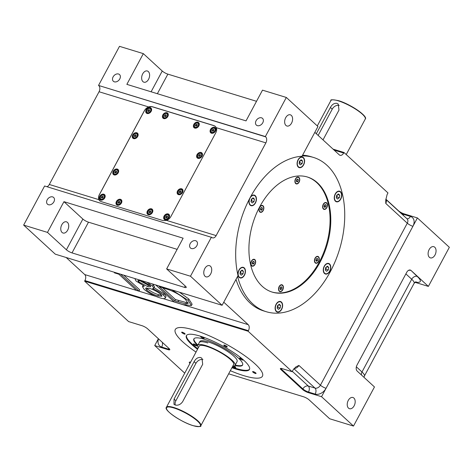 <?xml version="1.0" encoding="UTF-8"?>
<svg xmlns="http://www.w3.org/2000/svg" width="473" height="473" viewBox="0 0 473 473"><rect width="100%" height="100%" fill="white"/><g stroke="black" fill="none" stroke-linecap="round" stroke-linejoin="round"><path stroke-width="0.71" d="M215.972 129.312A2.767 2.028 -47.4 0 0 215.706 128.981L215.085 128.414A2.767 2.028 132.6 0 1 214.996 131.459A2.767 2.028 132.6 0 1 211.939 132.824A2.767 2.028 132.6 0 1 211.342 132.487A2.767 2.028 132.6 0 1 211.384 129.507A2.767 2.028 132.6 0 1 214.358 128.041M202.497 154.452A2.767 2.028 -47.4 0 0 202.225 154.121L201.604 153.554A2.767 2.028 132.6 0 1 201.522 156.598A2.767 2.028 132.6 0 1 198.465 157.964A2.767 2.028 132.6 0 1 197.862 157.627A2.767 2.028 132.6 0 1 197.903 154.647A2.767 2.028 132.6 0 1 200.883 153.181M183.027 190.761A2.767 2.028 -47.4 0 0 182.755 190.436L182.135 189.862A2.767 2.028 132.6 0 1 182.052 192.913A2.767 2.028 132.6 0 1 178.995 194.273A2.767 2.028 132.6 0 1 178.392 193.936A2.767 2.028 132.6 0 1 178.481 190.891A2.767 2.028 132.6 0 1 181.537 189.525A2.767 2.028 132.6 0 1 182.135 189.862L181.484 189.496C178.711 189.354 177.682 190.838 178.392 193.936L179.013 194.504A2.767 2.028 -47.4 0 0 179.362 194.746M169.547 215.901A2.767 2.028 -47.4 0 0 169.275 215.57L168.66 215.002A2.767 2.028 132.6 0 1 168.571 218.047A2.767 2.028 132.6 0 1 165.515 219.413A2.767 2.028 132.6 0 1 164.917 219.076A2.767 2.028 132.6 0 1 165 216.031A2.767 2.028 132.6 0 1 168.057 214.665A2.767 2.028 132.6 0 1 168.66 215.002L168.004 214.636C165.231 214.494 164.202 215.978 164.917 219.076L165.532 219.643A2.767 2.028 -47.4 0 0 165.887 219.886M152.862 210.787A2.767 2.028 -47.4 0 0 152.596 210.461L151.975 209.888A2.767 2.028 132.6 0 1 151.886 212.939A2.767 2.028 132.6 0 1 148.829 214.299A2.767 2.028 132.6 0 1 148.232 213.962A2.767 2.028 132.6 0 1 148.321 210.917A2.767 2.028 132.6 0 1 151.378 209.551A2.767 2.028 132.6 0 1 151.975 209.888L151.325 209.521C148.546 209.379 147.517 210.863 148.232 213.962L148.853 214.529A2.767 2.028 -47.4 0 0 149.202 214.772M121.88 201.297A2.767 2.028 -47.4 0 0 121.614 200.966L120.993 200.398A2.767 2.028 132.6 0 1 120.905 203.443A2.767 2.028 132.6 0 1 117.848 204.809A2.767 2.028 132.6 0 1 117.251 204.466A2.767 2.028 132.6 0 1 117.339 201.421A2.767 2.028 132.6 0 1 120.396 200.055A2.767 2.028 132.6 0 1 120.993 200.398L120.337 200.026C117.564 199.89 116.535 201.368 117.251 204.466L117.872 205.04A2.767 2.028 -47.4 0 0 118.22 205.276M105.195 196.183A2.767 2.028 -47.4 0 0 104.929 195.852L104.308 195.284A2.767 2.028 132.6 0 1 104.22 198.329A2.767 2.028 132.6 0 1 101.163 199.695A2.767 2.028 132.6 0 1 100.566 199.358A2.767 2.028 132.6 0 1 100.607 196.378A2.767 2.028 132.6 0 1 103.581 194.911M118.676 171.043A2.767 2.028 -47.4 0 0 118.41 170.718L117.789 170.144A2.767 2.028 132.6 0 1 117.7 173.189A2.767 2.028 132.6 0 1 114.643 174.555A2.767 2.028 132.6 0 1 114.046 174.218A2.767 2.028 132.6 0 1 114.135 171.173A2.767 2.028 132.6 0 1 117.192 169.807A2.767 2.028 132.6 0 1 117.789 170.144L117.138 169.777C114.36 169.636 113.331 171.12 114.046 174.218L114.667 174.785A2.767 2.028 -47.4 0 0 115.016 175.028M138.146 134.734A2.767 2.028 -47.4 0 0 137.88 134.403L137.259 133.835A2.767 2.028 132.6 0 1 137.17 136.88A2.767 2.028 132.6 0 1 134.113 138.246A2.767 2.028 132.6 0 1 133.516 137.903A2.767 2.028 132.6 0 1 133.557 134.929A2.767 2.028 132.6 0 1 136.531 133.463M151.626 109.594A2.767 2.028 -47.4 0 0 151.36 109.263L150.739 108.695A2.767 2.028 132.6 0 1 150.651 111.74A2.767 2.028 132.6 0 1 147.594 113.106A2.767 2.028 132.6 0 1 146.997 112.769A2.767 2.028 132.6 0 1 147.032 109.789A2.767 2.028 132.6 0 1 150.012 108.323M168.311 114.708A2.767 2.028 -47.4 0 0 168.039 114.377L167.418 113.81A2.767 2.028 132.6 0 1 167.336 116.855A2.767 2.028 132.6 0 1 164.279 118.215A2.767 2.028 132.6 0 1 163.676 117.878A2.767 2.028 132.6 0 1 163.717 114.904A2.767 2.028 132.6 0 1 166.697 113.437M199.293 124.198A2.767 2.028 -47.4 0 0 199.021 123.873L198.406 123.299A2.767 2.028 132.6 0 1 198.317 126.35A2.767 2.028 132.6 0 1 195.26 127.71A2.767 2.028 132.6 0 1 194.663 127.373A2.767 2.028 132.6 0 1 194.699 124.399A2.767 2.028 132.6 0 1 197.679 122.927M298.286 177.381A3.252 2.087 107 0 0 295.501 179.427A3.252 2.087 107 0 0 295.838 183.288A3.252 2.087 107 0 0 296.382 183.601A3.252 2.087 107 0 0 299.167 181.561A3.252 2.087 107 0 0 298.83 177.7A3.252 2.087 107 0 0 298.286 177.381L297.57 177.162A3.252 2.087 107 0 0 297.334 177.115M325.998 202.858A3.252 2.087 107 0 0 323.213 204.898A3.252 2.087 107 0 0 323.55 208.759A3.252 2.087 107 0 0 324.094 209.078A3.252 2.087 107 0 0 326.878 207.032A3.252 2.087 107 0 0 326.541 203.171A3.252 2.087 107 0 0 325.998 202.858L325.282 202.633A3.252 2.087 107 0 0 325.052 202.586M314.965 262.621A3.252 2.087 107 0 0 315.184 262.716L315.899 262.935A3.252 2.087 107 0 0 318.483 261.321A3.252 2.087 107 0 0 317.809 256.715A3.252 2.087 107 0 0 315.225 258.323A3.252 2.087 107 0 0 315.899 262.935M281.902 285.101A3.252 2.087 107 0 0 279.111 287.141A3.252 2.087 107 0 0 279.448 291.001A3.252 2.087 107 0 0 279.992 291.321A3.252 2.087 107 0 0 282.783 289.275A3.252 2.087 107 0 0 282.446 285.414A3.252 2.087 107 0 0 281.902 285.101L281.187 284.882A3.252 2.087 107 0 0 280.95 284.829M254.184 259.624A3.252 2.087 107 0 0 251.4 261.67A3.252 2.087 107 0 0 251.737 265.53A3.252 2.087 107 0 0 252.28 265.85A3.252 2.087 107 0 0 255.071 263.804A3.252 2.087 107 0 0 254.734 259.943A3.252 2.087 107 0 0 254.184 259.624L253.475 259.405A3.252 2.087 107 0 0 253.238 259.358M303.24 157.864A5.203 3.346 107 0 0 302.371 157.361A5.203 3.346 107 0 0 297.907 160.631A5.203 3.346 107 0 0 298.445 166.803A5.203 3.346 107 0 0 299.32 167.312A5.203 3.346 107 0 0 303.778 164.042A5.203 3.346 107 0 0 303.24 157.864M302.371 157.361L301.656 157.142A5.203 3.346 107 0 0 301.065 157.048M340.406 192.032A5.203 3.346 107 0 0 339.537 191.524A5.203 3.346 107 0 0 335.079 194.793A5.203 3.346 107 0 0 335.617 200.966A5.203 3.346 107 0 0 336.486 201.474A5.203 3.346 107 0 0 340.944 198.205A5.203 3.346 107 0 0 340.406 192.032M339.537 191.524L338.822 191.305A5.203 3.346 107 0 0 338.236 191.21M324.413 266.334A5.203 3.346 107 0 0 325.501 273.707A5.203 3.346 107 0 0 329.634 271.13A5.203 3.346 107 0 0 328.546 263.757A5.203 3.346 107 0 0 324.413 266.334M324.242 273.24A5.203 3.346 107 0 0 324.785 273.489L325.501 273.707M281.264 302.336A5.203 3.346 107 0 0 280.394 301.827A5.203 3.346 107 0 0 275.93 305.097A5.203 3.346 107 0 0 276.469 311.275A5.203 3.346 107 0 0 277.344 311.778A5.203 3.346 107 0 0 281.802 308.514A5.203 3.346 107 0 0 281.264 302.336M280.394 301.827L279.679 301.608A5.203 3.346 107 0 0 279.088 301.514M244.098 268.173A5.203 3.346 107 0 0 243.223 267.665A5.203 3.346 107 0 0 238.764 270.934A5.203 3.346 107 0 0 239.303 277.107A5.203 3.346 107 0 0 240.172 277.616A5.203 3.346 107 0 0 244.636 274.346A5.203 3.346 107 0 0 244.098 268.173M243.223 267.665L242.507 267.446A5.203 3.346 107 0 0 241.922 267.351M259.535 211.679A3.252 2.087 107 0 0 259.76 211.768L260.475 211.987A3.252 2.087 107 0 0 263.059 210.379A3.252 2.087 107 0 0 262.379 205.767A3.252 2.087 107 0 0 259.795 207.381A3.252 2.087 107 0 0 260.475 211.987M250.081 198.01A5.203 3.346 107 0 0 251.163 205.383A5.203 3.346 107 0 0 255.296 202.805A5.203 3.346 107 0 0 254.214 195.432A5.203 3.346 107 0 0 250.081 198.01M249.91 204.91A5.203 3.346 107 0 0 250.448 205.164L251.163 205.383M256.1 120.716A4.553 3.335 -47.4 0 0 256.354 125.091A4.553 3.335 -47.4 0 0 262.775 122.761A4.553 3.335 -47.4 0 0 262.521 118.386A4.553 3.335 -47.4 0 0 256.1 120.716M190.199 243.613A4.553 3.335 -47.4 0 0 190.459 247.988A4.553 3.335 -47.4 0 0 196.874 245.658A4.553 3.335 -47.4 0 0 196.62 241.283A4.553 3.335 -47.4 0 0 190.199 243.613M47.205 199.795A4.553 3.335 -47.4 0 0 47.46 204.17A4.553 3.335 -47.4 0 0 53.881 201.841A4.553 3.335 -47.4 0 0 53.626 197.466A4.553 3.335 -47.4 0 0 47.205 199.795M113.106 76.892A4.553 3.335 -47.4 0 0 113.36 81.267A4.553 3.335 -47.4 0 0 119.775 78.938A4.553 3.335 -47.4 0 0 119.521 74.563A4.553 3.335 -47.4 0 0 113.106 76.892M197.909 122.223A3.417 2.501 -47.4 0 0 194.131 123.908A3.417 2.501 -47.4 0 0 194.025 127.675A3.417 2.501 -47.4 0 0 194.764 128.088A3.417 2.501 -47.4 0 0 198.542 126.403A3.417 2.501 -47.4 0 0 198.648 122.643A3.417 2.501 -47.4 0 0 197.909 122.223M198.997 123.081A3.417 2.501 -47.4 0 0 198.725 122.974A3.417 2.501 -47.4 0 0 197.649 122.903M194.202 126.658A3.417 2.501 -47.4 0 0 194.492 127.982M166.928 112.728A3.417 2.501 -47.4 0 0 163.15 114.419A3.417 2.501 -47.4 0 0 163.043 118.179A3.417 2.501 -47.4 0 0 163.782 118.599A3.417 2.501 -47.4 0 0 167.554 116.914A3.417 2.501 -47.4 0 0 167.667 113.148A3.417 2.501 -47.4 0 0 166.928 112.728M168.016 113.585A3.417 2.501 -47.4 0 0 167.744 113.479A3.417 2.501 -47.4 0 0 166.667 113.408M163.22 117.162A3.417 2.501 -47.4 0 0 163.51 118.492M150.243 107.619A3.417 2.501 -47.4 0 0 146.47 109.304A3.417 2.501 -47.4 0 0 146.358 113.065A3.417 2.501 -47.4 0 0 147.097 113.485A3.417 2.501 -47.4 0 0 150.875 111.799A3.417 2.501 -47.4 0 0 150.982 108.039A3.417 2.501 -47.4 0 0 150.243 107.619M151.33 108.471A3.417 2.501 -47.4 0 0 151.058 108.37A3.417 2.501 -47.4 0 0 149.982 108.299M146.535 112.048A3.417 2.501 -47.4 0 0 146.825 113.378M136.762 132.759A3.417 2.501 -47.4 0 0 132.99 134.444A3.417 2.501 -47.4 0 0 132.883 138.205A3.417 2.501 -47.4 0 0 133.617 138.624A3.417 2.501 -47.4 0 0 137.395 136.939A3.417 2.501 -47.4 0 0 137.501 133.173A3.417 2.501 -47.4 0 0 136.762 132.759M137.856 133.611A3.417 2.501 -47.4 0 0 137.578 133.504A3.417 2.501 -47.4 0 0 136.502 133.433M133.055 137.188A3.417 2.501 -47.4 0 0 133.345 138.518M117.292 169.068A3.417 2.501 -47.4 0 0 113.52 170.753A3.417 2.501 -47.4 0 0 113.414 174.513A3.417 2.501 -47.4 0 0 114.147 174.933A3.417 2.501 -47.4 0 0 117.925 173.248A3.417 2.501 -47.4 0 0 118.031 169.488A3.417 2.501 -47.4 0 0 117.292 169.068M118.386 169.925A3.417 2.501 -47.4 0 0 118.108 169.819A3.417 2.501 -47.4 0 0 117.032 169.748M113.585 173.496A3.417 2.501 -47.4 0 0 113.875 174.827M103.818 194.208A3.417 2.501 -47.4 0 0 100.04 195.893A3.417 2.501 -47.4 0 0 99.933 199.653A3.417 2.501 -47.4 0 0 100.672 200.073A3.417 2.501 -47.4 0 0 104.444 198.388A3.417 2.501 -47.4 0 0 104.557 194.628A3.417 2.501 -47.4 0 0 103.818 194.208M104.905 195.059A3.417 2.501 -47.4 0 0 104.628 194.959A3.417 2.501 -47.4 0 0 103.557 194.888M100.105 198.636A3.417 2.501 -47.4 0 0 100.394 199.967M120.497 199.316A3.417 2.501 -47.4 0 0 116.725 201.007A3.417 2.501 -47.4 0 0 116.612 204.768A3.417 2.501 -47.4 0 0 117.351 205.187A3.417 2.501 -47.4 0 0 121.129 203.502A3.417 2.501 -47.4 0 0 121.236 199.736A3.417 2.501 -47.4 0 0 120.497 199.316M121.585 200.174A3.417 2.501 -47.4 0 0 121.313 200.067A3.417 2.501 -47.4 0 0 120.237 199.996M116.79 203.751A3.417 2.501 -47.4 0 0 117.079 205.081M151.478 208.812A3.417 2.501 -47.4 0 0 147.706 210.497A3.417 2.501 -47.4 0 0 147.594 214.263A3.417 2.501 -47.4 0 0 148.333 214.677A3.417 2.501 -47.4 0 0 152.111 212.992A3.417 2.501 -47.4 0 0 152.217 209.232A3.417 2.501 -47.4 0 0 151.478 208.812M152.572 209.669A3.417 2.501 -47.4 0 0 152.294 209.563A3.417 2.501 -47.4 0 0 151.218 209.492M147.771 213.246A3.417 2.501 -47.4 0 0 148.061 214.571M168.163 213.926A3.417 2.501 -47.4 0 0 164.385 215.611A3.417 2.501 -47.4 0 0 164.279 219.371A3.417 2.501 -47.4 0 0 165.018 219.791A3.417 2.501 -47.4 0 0 168.796 218.106A3.417 2.501 -47.4 0 0 168.902 214.346A3.417 2.501 -47.4 0 0 168.163 213.926M169.251 214.783A3.417 2.501 -47.4 0 0 168.979 214.677A3.417 2.501 -47.4 0 0 167.903 214.606M164.456 218.355A3.417 2.501 -47.4 0 0 164.746 219.685M181.644 188.786A3.417 2.501 -47.4 0 0 177.866 190.471A3.417 2.501 -47.4 0 0 177.759 194.237A3.417 2.501 -47.4 0 0 178.498 194.651A3.417 2.501 -47.4 0 0 182.271 192.966A3.417 2.501 -47.4 0 0 182.383 189.206A3.417 2.501 -47.4 0 0 181.644 188.786M182.732 189.643A3.417 2.501 -47.4 0 0 182.46 189.537A3.417 2.501 -47.4 0 0 181.384 189.466M177.937 193.221A3.417 2.501 -47.4 0 0 178.22 194.545M201.114 152.477A3.417 2.501 -47.4 0 0 197.336 154.163A3.417 2.501 -47.4 0 0 197.229 157.923A3.417 2.501 -47.4 0 0 197.968 158.343A3.417 2.501 -47.4 0 0 201.74 156.658A3.417 2.501 -47.4 0 0 201.853 152.897A3.417 2.501 -47.4 0 0 201.114 152.477M202.202 153.329A3.417 2.501 -47.4 0 0 201.93 153.222A3.417 2.501 -47.4 0 0 200.854 153.157M197.407 156.906A3.417 2.501 -47.4 0 0 197.69 158.236M214.594 127.338A3.417 2.501 -47.4 0 0 210.816 129.023A3.417 2.501 -47.4 0 0 210.71 132.783A3.417 2.501 -47.4 0 0 211.449 133.203A3.417 2.501 -47.4 0 0 215.221 131.518A3.417 2.501 -47.4 0 0 215.327 127.757A3.417 2.501 -47.4 0 0 214.594 127.338M215.682 128.195A3.417 2.501 -47.4 0 0 215.404 128.088A3.417 2.501 -47.4 0 0 214.334 128.017M210.881 131.766A3.417 2.501 -47.4 0 0 211.171 133.096M182.625 401.713C180.585 404.551 178.102 405.651 175.187 405.012L173.969 404.338L174.046 399.082L194.113 361.656C195.846 358.54 198.027 357.162 200.647 357.529L201.965 358.286L202.692 364.281L182.625 401.713M184.375 334.044A1.951 0.438 28.2 0 1 182.495 333.116A1.951 0.438 28.2 0 1 181.679 332.223A1.951 0.438 28.2 0 1 182.418 332.247A1.951 0.438 28.2 0 1 184.293 333.169A1.951 0.438 28.2 0 1 185.114 334.068A1.951 0.438 28.2 0 1 184.375 334.044M185.126 334.039A1.951 0.438 28.2 0 1 184.405 333.985A1.951 0.438 28.2 0 1 182.584 333.098A1.951 0.438 28.2 0 1 181.697 332.194M226.508 346.951A1.951 0.438 28.2 0 1 224.628 346.029A1.951 0.438 28.2 0 1 223.806 345.13A1.951 0.438 28.2 0 1 224.551 345.154A1.951 0.438 28.2 0 1 226.425 346.082A1.951 0.438 28.2 0 1 227.247 346.975A1.951 0.438 28.2 0 1 226.508 346.951M227.259 346.945A1.951 0.438 28.2 0 1 226.537 346.898A1.951 0.438 28.2 0 1 224.71 346.005A1.951 0.438 28.2 0 1 223.824 345.107M255.325 373.445A1.951 0.438 28.2 0 1 253.445 372.517A1.951 0.438 28.2 0 1 252.623 371.618A1.951 0.438 28.2 0 1 253.368 371.642A1.951 0.438 28.2 0 1 255.243 372.57A1.951 0.438 28.2 0 1 256.064 373.463A1.951 0.438 28.2 0 1 255.325 373.445M256.076 373.434A1.951 0.438 28.2 0 1 255.355 373.386A1.951 0.438 28.2 0 1 253.528 372.493A1.951 0.438 28.2 0 1 252.647 371.595M198.353 347.732A21.143 4.76 28.2 0 1 197.785 345.355A21.143 4.76 28.2 0 1 205.826 345.603A21.143 4.76 28.2 0 1 226.159 355.649A21.143 4.76 28.2 0 1 235.051 365.333A21.143 4.76 28.2 0 1 232.757 366.179M197.785 345.355L199.287 342.558A21.143 4.76 28.2 0 1 207.322 342.813A21.143 4.76 28.2 0 1 207.801 342.96A21.143 4.76 -151.8 0 0 207.322 342.813A21.143 4.76 -151.8 0 0 199.287 342.558L199.825 341.553A21.143 4.76 28.2 0 1 207.86 341.808A21.143 4.76 28.2 0 1 228.193 351.853A21.143 4.76 28.2 0 1 237.091 361.538L235.051 365.333M206.636 346.354A19.517 4.393 28.2 0 1 225.408 355.625A19.517 4.393 28.2 0 1 233.621 364.565L200.818 425.735A19.517 4.393 28.2 0 0 192.612 416.796A19.517 4.393 28.2 0 0 173.839 407.525A19.517 4.393 28.2 0 0 166.419 407.294L199.222 346.124A19.517 4.393 28.2 0 1 206.636 346.354M197.708 345.55A27.647 6.22 28.2 0 1 193.853 338.928A27.647 6.22 28.2 0 1 204.36 339.259A27.647 6.22 28.2 0 1 230.948 352.391A27.647 6.22 28.2 0 1 242.584 365.055A27.647 6.22 28.2 0 1 234.933 365.511M197.927 345.089A27.647 6.22 28.2 0 1 193.989 338.715M234.034 366.031A1.951 0.438 28.2 0 1 235.749 367.45A1.951 0.438 28.2 0 1 235.01 367.426A1.951 0.438 28.2 0 1 232.74 366.208M235.761 367.42A1.951 0.438 28.2 0 1 235.04 367.373A1.951 0.438 28.2 0 1 232.799 366.179M196.076 345.81A1.951 0.438 28.2 0 1 194.202 344.882A1.951 0.438 28.2 0 1 193.38 343.989A1.951 0.438 28.2 0 1 194.119 344.007A1.951 0.438 28.2 0 1 195.999 344.935A1.951 0.438 28.2 0 1 196.821 345.828A1.951 0.438 28.2 0 1 196.076 345.81M196.827 345.798A1.951 0.438 28.2 0 1 196.106 345.751A1.951 0.438 28.2 0 1 194.285 344.858A1.951 0.438 28.2 0 1 193.398 343.96M203.384 338.355A1.951 0.438 28.2 0 1 201.504 337.432A1.951 0.438 28.2 0 1 200.682 336.534A1.951 0.438 28.2 0 1 201.427 336.557A1.951 0.438 28.2 0 1 203.301 337.486A1.951 0.438 28.2 0 1 204.123 338.378A1.951 0.438 28.2 0 1 203.384 338.355M204.135 338.349A1.951 0.438 28.2 0 1 203.414 338.301A1.951 0.438 28.2 0 1 201.587 337.409A1.951 0.438 28.2 0 1 200.706 336.51M242.312 359.977A1.951 0.438 28.2 0 1 240.438 359.048A1.951 0.438 28.2 0 1 239.616 358.156A1.951 0.438 28.2 0 1 240.355 358.179A1.951 0.438 28.2 0 1 242.235 359.108A1.951 0.438 28.2 0 1 243.057 360A1.951 0.438 28.2 0 1 242.312 359.977M243.063 359.971A1.951 0.438 28.2 0 1 242.342 359.923A1.951 0.438 28.2 0 1 240.521 359.031A1.951 0.438 28.2 0 1 239.634 358.132M197.531 349.275A35.782 8.053 28.2 0 1 186.386 335.641A35.782 8.053 28.2 0 1 199.984 336.067A35.782 8.053 28.2 0 1 234.395 353.065A35.782 8.053 28.2 0 1 249.448 369.46A35.782 8.053 28.2 0 1 235.85 369.035A35.782 8.053 28.2 0 1 231.93 367.722M249.578 369.165A35.782 8.053 28.2 0 1 236.151 368.473A35.782 8.053 28.2 0 1 232.231 367.16M197.826 348.719A35.782 8.053 28.2 0 1 186.557 335.375M243.648 375.621A49.44 11.121 28.2 0 1 230.333 370.69A49.44 11.121 28.2 0 0 243.648 375.621A49.44 11.121 28.2 0 0 262.444 376.206A49.44 11.121 28.2 0 1 243.648 375.621M175.3 329.48L175.3 329.48A49.44 11.121 28.2 0 0 196.023 352.078A49.44 11.121 28.2 0 1 175.3 329.48A49.44 11.121 28.2 0 1 194.09 330.065A49.44 11.121 28.2 0 1 241.644 353.556A49.44 11.121 28.2 0 1 262.444 376.206L262.444 376.206M316.319 133.741L330.402 107.477C332.135 104.356 334.316 102.984 336.936 103.351L338.254 104.107L338.981 110.103L323.012 139.89M318.648 261.474A3.577 2.3 107 0 0 317.903 256.401A3.577 2.3 107 0 0 315.059 258.175A3.577 2.3 107 0 0 315.804 263.242A3.577 2.3 107 0 0 318.648 261.474M318.027 256.804A3.577 2.3 107 0 0 317.531 256.336M326.837 207.612A3.577 2.3 107 0 0 326.092 202.545A3.577 2.3 107 0 0 323.254 204.318A3.577 2.3 107 0 0 323.999 209.385A3.577 2.3 107 0 0 326.837 207.612M326.222 202.947A3.577 2.3 107 0 0 325.726 202.479M299.125 182.14A3.577 2.3 107 0 0 298.38 177.073A3.577 2.3 107 0 0 295.542 178.841A3.577 2.3 107 0 0 296.287 183.914A3.577 2.3 107 0 0 299.125 182.14M298.51 177.47A3.577 2.3 107 0 0 298.008 177.008M263.219 210.526A3.577 2.3 107 0 0 262.474 205.459A3.577 2.3 107 0 0 259.636 207.227A3.577 2.3 107 0 0 260.381 212.3A3.577 2.3 107 0 0 263.219 210.526M262.604 205.856A3.577 2.3 107 0 0 262.101 205.394M255.03 264.383A3.577 2.3 107 0 0 254.285 259.316A3.577 2.3 107 0 0 251.441 261.09A3.577 2.3 107 0 0 252.186 266.157A3.577 2.3 107 0 0 255.03 264.383M254.409 259.718A3.577 2.3 107 0 0 253.912 259.251M282.742 289.86A3.577 2.3 107 0 0 281.997 284.787A3.577 2.3 107 0 0 279.153 286.561A3.577 2.3 107 0 0 279.898 291.628A3.577 2.3 107 0 0 282.742 289.86M282.121 285.189A3.577 2.3 107 0 0 281.624 284.722M340.785 199.044A5.528 3.553 107 0 0 339.632 191.21A5.528 3.553 107 0 0 335.239 193.954A5.528 3.553 107 0 0 336.392 201.788A5.528 3.553 107 0 0 340.785 199.044M340.075 191.772A5.528 3.553 107 0 0 339.265 191.133M303.613 164.882A5.528 3.553 107 0 0 302.466 157.048A5.528 3.553 107 0 0 298.073 159.785A5.528 3.553 107 0 0 299.226 167.625A5.528 3.553 107 0 0 303.613 164.882M302.909 157.61A5.528 3.553 107 0 0 302.099 156.971M249.395 199.038A5.528 3.553 107 0 0 251.068 205.696A5.528 3.553 107 0 0 255.455 202.952A5.528 3.553 107 0 0 254.308 195.118A5.528 3.553 107 0 0 250.56 196.857M254.752 195.68A5.528 3.553 107 0 0 253.942 195.042M244.47 275.185A5.528 3.553 107 0 0 243.317 267.351A5.528 3.553 107 0 0 238.924 270.095A5.528 3.553 107 0 0 240.077 277.929A5.528 3.553 107 0 0 244.47 275.185M243.761 267.913A5.528 3.553 107 0 0 242.951 267.275M281.636 309.354A5.528 3.553 107 0 0 280.489 301.52A5.528 3.553 107 0 0 276.096 304.257A5.528 3.553 107 0 0 277.249 312.091A5.528 3.553 107 0 0 281.636 309.354M280.932 302.081A5.528 3.553 107 0 0 280.122 301.437M329.793 271.283A5.528 3.553 107 0 0 328.646 263.449A5.528 3.553 107 0 0 324.253 266.187A5.528 3.553 107 0 0 325.406 274.021A5.528 3.553 107 0 0 329.793 271.283M329.09 264.011A5.528 3.553 107 0 0 328.28 263.366M320.014 262.29A60.177 38.662 107 0 0 307.485 177.032A60.177 38.662 107 0 0 259.695 206.849A60.177 38.662 107 0 0 272.223 292.107A60.177 38.662 107 0 0 320.014 262.29M271.869 291.995A60.177 38.662 107 0 0 319.299 262.072A60.177 38.662 107 0 0 307.131 176.926M265.365 136.561L98.532 85.436L265.69 136.863L265.365 136.561L286.331 97.456L317.957 126.528L302.022 156.244A80.67 51.829 107 0 0 250.14 197.631A80.67 51.829 107 0 0 238.037 275.576L222.103 305.292L55.276 254.167L23.65 225.095L47.483 232.403L66.391 249.779L82.87 219.058A4.553 1.023 -151.8 0 0 88.486 222.18L72.014 252.901A4.553 1.023 28.2 0 1 66.391 249.779M435.012 254.971A5.853 3.76 107 0 0 433.794 246.675A5.853 3.76 107 0 0 429.147 249.578A5.853 3.76 107 0 0 430.365 257.874A5.853 3.76 107 0 0 435.012 254.971M354.141 405.804A5.853 3.76 107 0 0 352.923 397.509A5.853 3.76 107 0 0 348.27 400.412A5.853 3.76 107 0 0 349.488 408.707A5.853 3.76 107 0 0 354.141 405.804M291.557 123.11A5.853 3.76 107 0 0 290.339 114.815A5.853 3.76 107 0 0 285.686 117.718A5.853 3.76 107 0 0 286.91 126.013A5.853 3.76 107 0 0 291.557 123.11M142.692 73.894A5.853 3.76 -73 0 1 147.345 70.997A5.853 3.76 -73 0 1 148.563 79.293A5.853 3.76 -73 0 1 143.91 82.19A5.853 3.76 -73 0 1 142.692 73.894M210.68 273.944A5.853 3.76 107 0 0 209.462 265.649A5.853 3.76 107 0 0 204.815 268.552A5.853 3.76 107 0 0 206.033 276.847A5.853 3.76 107 0 0 210.68 273.944M61.815 224.728A5.853 3.76 -73 0 1 66.468 221.825A5.853 3.76 -73 0 1 67.686 230.12A5.853 3.76 -73 0 1 63.039 233.023A5.853 3.76 -73 0 1 61.815 224.728M197.211 124.949L196.307 126.143M197.194 125.44L197.229 124.476L196.407 124.222L195.544 124.937L195.509 125.901L196.33 126.155L197.194 125.44M197.188 124.943L196.407 124.222M196.325 125.652L195.544 124.937M166.23 115.453L165.325 116.648M166.212 115.944L166.248 114.98L165.426 114.726L164.563 115.442L164.527 116.405L165.349 116.66L166.212 115.944M166.206 115.447L165.426 114.726M165.343 116.157L164.563 115.442M149.551 110.345L148.64 111.539M149.527 110.836L149.569 109.872L148.741 109.618L147.878 110.327L147.842 111.291L148.67 111.545L149.527 110.836M149.521 110.333L148.741 109.618M148.658 111.049L147.878 110.327M136.07 135.485L135.166 136.679M136.053 135.97L136.088 135.006L135.26 134.758L134.397 135.467L134.362 136.431L135.189 136.685L136.053 135.97M136.041 135.473L135.26 134.758M135.183 136.189L134.397 135.467M116.6 171.794L115.696 172.988L116.583 172.284L116.618 171.321L115.79 171.066L114.927 171.776L114.892 172.74L115.719 172.994M116.571 171.788L115.79 171.066M115.714 172.497L114.927 171.776M103.12 196.934L102.215 198.128L103.102 197.424L103.138 196.461L102.31 196.206L101.453 196.916L101.411 197.88L102.239 198.134M103.096 196.922L102.31 196.206M102.233 197.637L101.453 196.916M119.805 202.042L118.894 203.236M119.781 202.533L119.823 201.569L118.995 201.315L118.132 202.03L118.096 202.994L118.924 203.248L119.781 202.533M119.775 202.036L118.995 201.315M118.912 202.746L118.132 202.03M150.786 211.537L149.876 212.732M150.769 212.028L150.804 211.064L149.976 210.81L149.113 211.526L149.078 212.489L149.906 212.744L150.769 212.028M150.757 211.532L149.976 210.81M149.9 212.241L149.113 211.526M167.466 216.652L166.561 217.846M167.448 217.142L167.483 216.179L166.662 215.925L165.798 216.634L165.763 217.598L166.585 217.852L167.448 217.142M167.442 216.646L166.662 215.925M166.579 217.355L165.798 216.634M180.946 191.512L180.042 192.706M180.928 192.003L180.964 191.039L180.136 190.785L179.279 191.5L179.237 192.464L180.065 192.712L180.928 192.003M180.923 191.506L180.136 190.785M180.059 192.215L179.279 191.5M199.606 154.476L198.749 155.185L198.707 156.149L199.535 156.403L200.398 155.694L200.434 154.73L199.606 154.476L200.392 155.191L199.511 156.397M199.529 155.907L198.749 155.185M213.897 130.063L212.992 131.258M213.879 130.554L213.914 129.59L213.087 129.336L212.223 130.045L212.188 131.009L213.016 131.263L213.879 130.554M213.873 130.057L213.087 129.336M213.01 130.767L212.223 130.045M214.488 128.077A2.767 2.028 132.6 0 1 215.085 128.414L214.435 128.047C211.662 127.905 210.627 129.389 211.342 132.487L211.963 133.055A2.767 2.028 -47.4 0 0 212.312 133.297M201.007 153.217A2.767 2.028 132.6 0 1 201.604 153.554L200.954 153.181C198.181 153.045 197.152 154.523 197.862 157.627L198.483 158.195A2.767 2.028 -47.4 0 0 198.837 158.431M103.711 194.947A2.767 2.028 132.6 0 1 104.308 195.284L103.658 194.911C100.885 194.775 99.85 196.254 100.566 199.358L101.187 199.925A2.767 2.028 -47.4 0 0 101.535 200.168M136.662 133.492A2.767 2.028 132.6 0 1 137.259 133.835L136.608 133.463C133.829 133.327 132.801 134.805 133.516 137.903L134.137 138.477A2.767 2.028 -47.4 0 0 134.486 138.713M150.142 108.358A2.767 2.028 132.6 0 1 150.739 108.695L150.083 108.323C147.31 108.187 146.281 109.665 146.997 112.769L147.617 113.337A2.767 2.028 -47.4 0 0 147.966 113.573M166.821 113.467A2.767 2.028 132.6 0 1 167.418 113.81L166.768 113.437C163.995 113.301 162.966 114.779 163.676 117.878L164.297 118.451A2.767 2.028 -47.4 0 0 164.651 118.688M197.803 122.962A2.767 2.028 132.6 0 1 198.406 123.299L197.749 122.933C194.977 122.791 193.948 124.275 194.663 127.373L195.278 127.941A2.767 2.028 -47.4 0 0 195.633 128.183M296.583 179.799L296.358 181.265L297.109 181.957L298.085 181.183L298.309 179.722L297.558 179.031L296.583 179.799M297.133 179.362L298.309 179.722M296.405 180.946L298.085 181.183M296.654 180.745L296.831 179.604M325.27 204.502L324.295 205.27L324.07 206.736L324.827 207.428L325.802 206.66L326.021 205.193L325.27 204.502M324.85 204.833L326.021 205.193M324.117 206.417L325.802 206.66M324.372 206.216L324.543 205.075M316.656 258.696L317.826 259.05L317.076 258.359L316.1 259.133L315.875 260.593L316.632 261.285L317.608 260.517L317.826 259.05M315.929 260.274L317.608 260.517M316.177 260.079L316.348 258.932M280.022 288.66L281.701 288.902L281.926 287.436L281.169 286.744L280.193 287.519L279.975 288.979L280.726 289.671L281.701 288.902M280.749 287.081L281.926 287.436M280.27 288.465L280.442 287.318M253.014 264.2L253.989 263.431L254.208 261.965L253.457 261.273L252.481 262.042L252.257 263.508L253.014 264.2M252.304 263.189L253.989 263.431M253.037 261.604L254.208 261.965M252.558 262.988L252.73 261.847M240.053 273.577L240.633 273.122L240.958 270.97M277.219 307.746L277.799 307.284L278.13 305.138M325.377 269.675L325.956 269.214L326.287 267.068M336.368 197.436L336.947 196.981L337.273 194.829M299.196 163.274L299.776 162.818L300.107 160.666M299.137 163.688L300.456 164.894L302.158 163.546L302.549 160.986L301.23 159.773L299.527 161.122L299.137 163.688M302.158 163.546L299.776 162.818M302.549 160.986L300.497 160.359M336.693 195.29L336.303 197.85L337.621 199.062L339.33 197.708L339.72 195.148L338.402 193.936L336.693 195.29M339.33 197.708L336.947 196.981M339.72 195.148L337.663 194.521M327.411 266.175L325.708 267.523L325.318 270.083L326.636 271.295L328.339 269.947L328.729 267.387L327.411 266.175M328.339 269.947L325.956 269.214M328.729 267.387L326.677 266.754M280.572 305.457L279.259 304.245L277.55 305.593L277.16 308.154L278.479 309.366L280.187 308.018L280.572 305.457L278.52 304.825M280.187 308.018L277.799 307.284M243.016 273.849L243.406 271.289L242.087 270.077L240.379 271.431L239.988 273.991L241.307 275.203L243.016 273.849L240.633 273.122M243.406 271.289L241.354 270.662M260.452 209.651L261.202 210.343L262.178 209.569L262.403 208.108L261.652 207.416L260.676 208.185L260.452 209.651M261.226 207.748L262.403 208.108M260.499 209.332L262.178 209.569M260.747 209.131L260.925 207.99M251.045 201.344L251.618 200.889L251.949 198.737M252.298 202.964L254.007 201.616L254.391 199.056L253.079 197.844L251.37 199.192L250.98 201.758L252.298 202.964M254.007 201.616L251.618 200.889M254.391 199.056L252.34 198.429M215.44 126.474A6.504 4.765 -47.4 0 0 214.074 125.717L152.111 106.727A6.504 4.765 -47.4 0 0 144.348 110.853L99.419 194.645A6.504 4.765 -47.4 0 0 99.738 200.859M213.944 125.599L151.981 106.608L148.617 106.939A6.504 4.765 -47.4 0 0 144.312 110.824L99.383 194.616A6.504 4.765 -47.4 0 0 98.892 199.671L99.702 200.824L101.062 201.575L163.025 220.566L166.579 220.412A6.504 4.765 -47.4 0 0 170.883 216.528L215.812 132.73A6.504 4.765 -47.4 0 0 216.303 127.68L215.398 126.439L214.074 125.717M120.514 274.157L138.967 291.12L136.401 290.333L118.847 274.198L114.442 272.85L114.3 272.253M123.713 275.138L139.671 289.807L138.967 291.12M146.476 287.815L147.393 288.82C150.716 291.463 154.423 293.414 158.502 294.655L161.689 295.306M139.068 280.252L148.327 285.237L150.349 285.668M146.914 282.251L152.578 286.106L153.831 288.175L152.608 288.625C157.012 290.593 160.589 292.752 163.333 295.099C164.858 296.5 165.491 297.523 165.225 298.161C164.687 298.912 162.872 298.794 159.779 297.807C153.879 295.921 148.64 293.083 144.064 289.293L142.468 286.668L144.348 286.094L136.023 281.003L134.864 278.556M149.693 288.412L145.578 288.205L146.689 290.132C150.012 292.775 153.719 294.726 157.799 295.974L161.914 296.258L160.802 294.342C157.509 291.729 153.808 289.754 149.693 288.412M141.25 280.755L137.862 280.524L138.619 281.813L147.623 286.549L150.733 286.721L149.947 285.26L141.25 280.755M157.799 295.974L158.502 294.655M146.689 290.132L147.393 288.82M147.623 286.549L148.327 285.237M138.619 281.813L139.322 280.501M154.097 287.679L164.042 293.786C165.568 295.187 166.194 296.21 165.928 296.843L165.225 298.161M163.333 295.099L164.042 293.786M152.158 283.853L153.282 284.793L154.535 286.863L153.831 288.175M152.578 286.106L153.282 284.793M162.381 287.543L175.43 299.539L186.392 302.59L188.071 302.608M171.953 289.925L188.1 300.337L191.423 305.534L183.027 304.624L174.165 301.91L155.712 284.947M174.726 300.852L185.688 303.903L188.1 303.471L185.528 299.545C181.803 296.139 176.801 293.077 170.522 290.369L159.176 286.555L174.726 300.852L175.43 299.539M185.688 303.903L186.392 302.59M179.527 292.243L188.804 299.025L192.127 304.222L191.423 305.534M188.1 300.337L188.804 299.025M339.206 105.444A5.853 4.287 -47.4 0 0 332.235 109.157L318.152 135.426M202.917 359.622A5.853 4.287 -47.4 0 0 195.946 363.341L175.873 400.767A5.853 4.287 -47.4 0 0 175.329 405.054M242.684 364.825A27.647 6.22 28.2 0 1 235.193 365.067M315.461 263.089A3.577 2.3 107 0 0 316.135 262.982M317.809 256.715L317.093 256.496A3.252 2.087 107 0 0 316.857 256.443M323.656 209.232A3.577 2.3 107 0 0 324.33 209.125M323.154 208.764A3.252 2.087 107 0 0 323.378 208.853L324.094 209.078M295.938 183.761A3.577 2.3 107 0 0 296.612 183.654M295.442 183.293A3.252 2.087 107 0 0 295.666 183.382L296.382 183.601M260.038 212.146A3.577 2.3 107 0 0 260.712 212.04M262.379 205.767L261.664 205.548A3.252 2.087 107 0 0 261.427 205.501M251.843 266.003A3.577 2.3 107 0 0 252.517 265.897M251.34 265.536A3.252 2.087 107 0 0 251.565 265.625L252.28 265.85M279.555 291.474A3.577 2.3 107 0 0 280.229 291.368M279.058 291.007A3.252 2.087 107 0 0 279.277 291.102L279.992 291.321M237.582 276.421A80.67 51.829 107 0 0 266.222 311.701A80.67 51.829 107 0 0 339.407 249.756A80.67 51.829 107 0 0 313.493 157.444A80.67 51.829 107 0 0 302.158 155.984M302.584 155.197A80.67 51.829 -73 0 1 310.867 156.64L313.493 157.444M266.222 311.701L263.597 310.897A80.67 51.829 -73 0 1 236.009 279.36M190.601 362.17L189.963 363.365A4.553 1.023 28.2 0 1 189.283 362.235A4.553 1.023 28.2 0 1 190.613 362.176M228.66 373.824L303.506 396.758A4.553 1.023 28.2 0 1 309.123 399.88L329.663 418.759L353.497 426.061L374.468 386.961L357.186 371.074A4.553 2.927 -73 0 1 357.003 365.067L406.721 272.336A4.553 2.927 -73 0 1 410.339 270.077A4.553 2.927 -73 0 1 411.102 270.521L428.384 286.401L449.35 247.302L417.399 217.929L321.545 396.693L353.497 426.061M265.69 136.863A4.553 2.927 -73 0 1 265.873 142.87L216.149 235.601A4.553 2.927 -73 0 1 212.537 237.86A4.553 2.927 -73 0 1 211.774 237.416L44.616 185.995L23.65 225.095M151.106 91.792L162.245 71.021A4.553 1.023 -151.8 0 0 167.862 74.137L157.367 93.713M82.87 219.058L63.956 201.675L183.122 238.191L166.644 268.918L185.558 286.301A4.553 1.023 28.2 0 1 186.232 287.43A4.553 1.023 28.2 0 1 184.5 287.377L72.014 252.901M177.139 249.348L88.486 222.18M63.956 201.675L47.483 232.403M314.823 132.363L339.283 154.848A4.553 2.927 107 0 0 340.046 155.292A4.553 2.927 107 0 0 343.664 153.033L343.966 152.477L333.075 149.137M84.921 280.578L84.62 281.139L248.112 331.242L248.408 330.68L84.921 280.578A4.553 2.927 107 0 0 84.732 274.571L155.546 296.269M248.408 330.68A4.553 2.927 107 0 0 248.224 324.673L223.764 302.194M414.945 282.286L428.384 286.401M343.966 152.477L387.978 192.931L387.115 194.539L385.755 200.114L385.767 203.414A4.553 3.335 -47.4 0 0 385.802 199.358M385.826 199.133L398.432 210.721A4.553 1.023 -151.8 0 0 404.054 213.843L417.399 217.929M294.147 368.426A4.553 3.335 -47.4 0 0 298.901 365.416L295.808 366.965L292.988 370.093L292.125 371.695L248.112 331.242M280.731 368.402A4.553 1.023 -151.8 0 0 281.364 369.147L281.063 369.703A4.553 1.023 28.2 0 1 280.383 368.573A4.553 1.023 28.2 0 1 282.115 368.633L292.125 371.695M292.32 371.335L308.313 386.039L314.988 388.085A4.553 2.927 -73 0 1 315.172 394.092L308.497 392.046L308.201 392.602A4.553 1.023 28.2 0 1 302.578 389.486L302.88 388.924L281.364 369.147A4.553 3.335 132.6 0 1 281.748 368.526M84.62 281.139L128.632 321.593L141.983 325.684A4.553 1.023 28.2 0 1 147.6 328.806L169.121 348.583A4.553 1.023 28.2 0 1 169.795 349.713A4.553 1.023 28.2 0 1 168.063 349.659L154.718 345.568L184.724 373.15M281.063 369.703L302.578 389.486M158.39 338.721L154.718 345.568M308.201 392.602L321.545 396.693M46.957 186.711A4.553 2.927 107 0 0 49.322 184.482L98.892 199.671M148.617 106.939L99.046 91.744L49.322 184.482M99.046 91.744A4.553 2.927 107 0 0 98.863 85.737M286.331 97.456L262.497 90.154L246.025 120.881L126.859 84.36L143.337 53.638L119.503 46.336L98.532 85.436M66.167 257.501L84.732 274.571M166.644 268.918L190.477 276.22L222.103 305.292M190.477 276.22L211.443 237.115M162.245 71.021L143.337 53.638M256.52 101.305L167.862 74.137M250.72 205.554A5.528 3.553 107 0 0 251.748 205.477M254.214 195.432L253.498 195.213A5.203 3.346 107 0 0 252.907 195.118M239.728 277.787A5.528 3.553 107 0 0 240.763 277.71M238.918 277.148A5.203 3.346 107 0 0 239.456 277.397L240.172 277.616M276.9 311.955A5.528 3.553 107 0 0 277.929 311.873M276.09 311.311A5.203 3.346 107 0 0 276.628 311.559L277.344 311.778M325.057 273.885A5.528 3.553 107 0 0 326.086 273.802M328.546 263.757L327.836 263.538A5.203 3.346 107 0 0 327.245 263.443M336.043 201.646A5.528 3.553 107 0 0 337.078 201.569M335.233 201.007A5.203 3.346 107 0 0 335.771 201.256L336.486 201.474M298.877 167.483A5.528 3.553 107 0 0 299.906 167.407M298.061 166.839A5.203 3.346 107 0 0 298.605 167.093L299.32 167.312M338.597 100.702A19.192 4.316 28.2 0 1 365.203 117.688M330.869 100.601C330.154 99.496 332.714 99.519 338.544 100.672C350.434 104.084 368.378 116.547 365.268 119.048A19.517 4.393 -151.8 0 0 357.056 110.103A19.517 4.393 -151.8 0 0 338.284 100.832A19.517 4.393 -151.8 0 0 330.869 100.601L317.294 125.919M193.09 425.635A19.192 4.316 -151.8 0 0 197.531 421.106A19.192 4.316 -151.8 0 0 173.851 407.957A19.192 4.316 -151.8 0 0 169.411 412.486A19.192 4.316 -151.8 0 0 193.09 425.635M147.582 112.675A2.442 1.786 -47.4 0 0 150.491 111.131A2.442 1.786 -47.4 0 0 149.829 108.488A2.442 1.786 -47.4 0 0 146.914 110.032A2.442 1.786 -47.4 0 0 147.582 112.675M134.101 137.814A2.442 1.786 -47.4 0 0 137.01 136.265A2.442 1.786 -47.4 0 0 136.348 133.623A2.442 1.786 -47.4 0 0 133.439 135.172A2.442 1.786 -47.4 0 0 134.101 137.814M114.632 174.123A2.442 1.786 -47.4 0 0 117.541 172.58A2.442 1.786 -47.4 0 0 116.878 169.937A2.442 1.786 -47.4 0 0 113.969 171.48A2.442 1.786 -47.4 0 0 114.632 174.123M101.151 199.263A2.442 1.786 -47.4 0 0 104.06 197.72A2.442 1.786 -47.4 0 0 103.398 195.077A2.442 1.786 -47.4 0 0 100.489 196.62A2.442 1.786 -47.4 0 0 101.151 199.263M117.836 204.377A2.442 1.786 -47.4 0 0 120.745 202.828A2.442 1.786 -47.4 0 0 120.083 200.185A2.442 1.786 -47.4 0 0 117.168 201.735A2.442 1.786 -47.4 0 0 117.836 204.377M148.818 213.873A2.442 1.786 -47.4 0 0 151.727 212.324A2.442 1.786 -47.4 0 0 151.064 209.681A2.442 1.786 -47.4 0 0 148.155 211.23A2.442 1.786 -47.4 0 0 148.818 213.873M165.503 218.981A2.442 1.786 -47.4 0 0 168.412 217.438A2.442 1.786 -47.4 0 0 167.744 214.795A2.442 1.786 -47.4 0 0 164.835 216.338A2.442 1.786 -47.4 0 0 165.503 218.981M178.977 193.847A2.442 1.786 -47.4 0 0 181.892 192.298A2.442 1.786 -47.4 0 0 181.224 189.655A2.442 1.786 -47.4 0 0 178.315 191.204A2.442 1.786 -47.4 0 0 178.977 193.847M198.447 157.533A2.442 1.786 -47.4 0 0 201.362 155.989A2.442 1.786 -47.4 0 0 200.694 153.347A2.442 1.786 -47.4 0 0 197.785 154.89A2.442 1.786 -47.4 0 0 198.447 157.533M211.928 132.393A2.442 1.786 -47.4 0 0 214.837 130.85A2.442 1.786 -47.4 0 0 214.174 128.207A2.442 1.786 -47.4 0 0 211.265 129.75A2.442 1.786 -47.4 0 0 211.928 132.393M195.243 127.284A2.442 1.786 -47.4 0 0 198.157 125.735A2.442 1.786 -47.4 0 0 197.489 123.092A2.442 1.786 -47.4 0 0 194.58 124.641A2.442 1.786 -47.4 0 0 195.243 127.284M164.261 117.789A2.442 1.786 -47.4 0 0 167.176 116.24A2.442 1.786 -47.4 0 0 166.508 113.597A2.442 1.786 -47.4 0 0 163.599 115.146A2.442 1.786 -47.4 0 0 164.261 117.789M178.008 301.857L178.711 300.544M332.235 109.157L330.402 107.477M175.873 400.767L174.046 399.082M195.946 363.341L194.113 361.656M184.5 287.377L185.233 286.005M334.133 150.112L343.664 153.033M163.173 298.611L248.224 324.673M356.352 366.806L361.987 371.991L411.711 279.259L405.881 273.897M361.478 375.018A4.553 3.335 -47.4 0 1 361.987 371.991A16.265 3.66 28.2 0 1 364.405 376.023L364.009 377.348M364.405 376.023L414.129 283.292A16.265 3.66 -151.8 0 0 411.711 279.259A4.553 3.335 132.6 0 1 417.145 276.368A20.818 4.683 28.2 0 1 415.27 282.044M411.102 270.521L417.145 276.368M403.179 215.274A4.553 2.927 107 0 0 403.753 214.399A4.553 1.023 28.2 0 1 400.844 213.128M293.91 368.709L314.988 388.085A4.553 3.335 -47.4 0 0 320.422 385.193L407.288 223.191A4.553 3.335 -47.4 0 0 407.034 218.816L385.808 199.31M404.054 213.843L403.753 214.399L410.428 216.445A9.105 6.669 -47.4 0 1 412.905 226.313A4.553 1.023 -151.8 0 1 407.288 223.191L385.767 203.414M406.946 218.739A4.553 2.927 107 0 0 410.428 216.445M298.901 365.416L320.422 385.193A4.553 1.023 -151.8 0 0 326.039 388.315A9.105 6.669 -47.4 0 1 315.172 394.092M302.88 388.924A4.553 3.335 132.6 0 1 308.313 386.039A4.553 2.927 -73 0 1 308.497 392.046A4.553 1.023 -151.8 0 1 302.88 388.924M158.496 338.822A9.105 6.669 -47.4 0 0 161.689 347.058A4.553 2.927 107 0 0 162.269 342.286M168.063 349.659L168.364 349.104L161.689 347.058M169.748 349.328A4.553 1.023 -151.8 0 1 168.364 349.104A4.553 2.927 107 0 0 168.749 348.246M166.579 220.412L216.149 235.601M265.873 142.87L216.303 127.68M408.264 270.521A4.553 3.335 132.6 0 1 410.623 270.373A4.553 2.927 107 0 0 410.097 270.018M166.419 407.294C163.303 409.795 181.254 422.253 193.144 425.665C198.973 426.817 201.533 426.841 200.818 425.735M346.224 154.559L365.268 119.048M143.171 285.355L142.468 286.668M414.129 283.292L416.051 281.713"/></g></svg>
